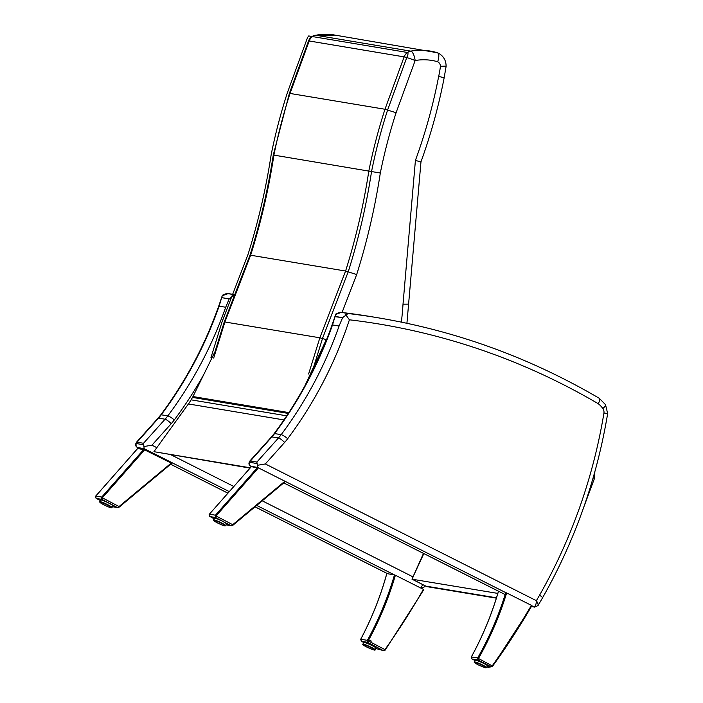<?xml version="1.0" encoding="UTF-8"?>
<svg xmlns="http://www.w3.org/2000/svg" width="703" height="703" viewBox="0 0 703 703"><rect width="100%" height="100%" fill="white"/><g stroke="black" fill="none" stroke-linecap="round" stroke-linejoin="round"><path stroke-width="1.05" d="M251.419 466.599L256.744 467.557M209.371 514.271L209.731 516.397M226.146 524.807L232.579 525.457L230.856 525.589L215.549 517.505L215.223 515.554A1.494 1.388 -80.6 0 1 215.461 515.194L216.234 515.747A0.747 0.694 99.4 0 0 216.111 515.923L215.549 517.505L210.065 516.6L214.125 518.744M232.262 525.203L232.728 524.702L232.579 525.457M251.305 466.669L209.371 514.209L251.358 466.66L258.317 468.031L216.234 515.747M144.361 448.751L143.693 449.507L144.633 449.876L138.315 448.611L139.036 447.793M172.253 462.82L171.76 463.339L144.633 449.876L145.231 449.191M171.989 463.374L144.633 449.876L102.541 497.592L101.768 497.039A1.494 1.388 99.4 0 0 101.531 497.399L101.856 499.35L102.427 497.768A0.747 0.694 -80.6 0 1 102.541 497.592M118.886 507.302L117.164 507.434L118.579 507.048M96.039 498.242L95.503 496.397A1.494 1.388 -80.6 0 1 95.74 496.046L95.678 496.116M119.264 507.012L171.717 463.33L119.238 507.074L117.577 507.566M137.674 448.505L95.74 496.046L101.768 497.039L143.693 449.507L137.639 448.54M485.298 664.273C482.161 662.305 479.551 661.128 477.469 660.732M471.335 657.015L471.871 658.887M498.418 591.539L498.383 591.495C491.705 614.387 482.68 636.206 471.309 656.962L477.715 657.903L478.567 658.342L478.022 659.941L477.715 657.903C489.411 637.19 498.761 615.415 505.765 592.585L506.661 592.937C499.64 615.802 490.272 637.595 478.567 658.342M477.653 658.043L492.636 666.128L490.703 666.602L492.249 665.846L504.13 648.869L518.173 627.384L531.459 605.38L531.872 605.661A687.262 644.985 -75.3 0 1 492.847 665.846M492.249 665.846L492.645 666.136L491.696 666.716L488.4 667.323M487.689 667.209L486.994 666.857L490.703 666.602L478.022 659.941L472.196 659.071L475.07 660.583L472.065 659.019L471.274 657.041M499.332 591.618L498.436 591.487A308.23 288.239 -81.5 0 1 471.361 656.962A1.494 1.397 98.5 0 0 471.326 657.041M531.459 605.38L506.661 592.937M423.487 553.402L411.967 579.158L423.839 553.577M497.821 593.402L412.16 579.219L425.833 586.117A5.984 2.135 116.8 0 1 425.605 586.047L411.967 579.158M365.947 642.937C367.906 643.28 370.49 644.431 373.697 646.4L373.794 646.479M361.263 641.171L367.678 642.375L368.249 640.793A0.747 0.694 -80.6 0 1 368.267 640.758L367.397 640.345A1.494 1.388 99.4 0 0 367.353 640.424L367.678 642.375L382.986 650.451L385.139 650.152L382.986 650.451L375.754 648.447M363.688 642.472L361.597 641.373L360.727 639.326M360.701 639.387L360.701 639.264C371.729 618.447 380.42 596.566 386.782 573.622L386.826 573.674M362.906 644.194C362.317 644.256 362.853 644.8 364.506 645.837C375.956 651.619 375.217 649.871 375.103 649.862L375.147 649.774A6.731 0.694 -155.5 0 0 375.147 649.774A6.731 0.694 -155.5 0 0 369.312 646.356A6.731 0.694 -155.5 0 0 362.906 644.194L363.688 642.48L361.465 641.312L360.639 639.396M360.762 639.247C371.773 618.429 380.464 596.548 386.835 573.613L394.488 574.878A308.23 286.279 -80.6 0 1 367.397 640.345L360.762 639.247M368.267 640.758A308.977 286.973 99.4 0 0 395.394 575.239L394.488 574.878M395.394 575.239L423.408 589.369A690.021 640.881 -80.6 0 1 384.936 649.607L367.353 640.424M537.531 605.714C538.595 605.283 538.208 603.613 536.38 600.687C536.266 604.237 535.458 606.294 533.964 606.865L531.424 606.443M250.734 466.256L257.518 467.407L257.122 463.585L249.31 462.214C248.537 463.716 249.011 465.061 250.734 466.256L251.63 466.704M534.807 607.12A2.988 2.777 -80.6 0 1 534.702 607.111A2.988 2.777 -80.6 0 1 534.702 607.102L538.085 605.503L542.558 597.796C575.045 540.519 596.742 479.103 607.664 413.549L605.511 404.664L599.36 398.346C529.983 357.695 455.983 330.805 377.362 317.677A742.412 689.318 99.4 0 0 348.064 313.52L341.491 312.44L348.064 313.52L342.598 317.659L339.092 326.016L332.519 324.927L335.63 314.443L341.271 312.413M341.491 312.44A2.988 2.777 99.4 0 0 341.473 312.431A742.412 689.318 -80.6 0 1 370.789 316.587L341.421 312.431C341.28 313.107 342.642 310.814 335.911 313.969L335.516 314.786C321.412 358.091 300.954 397.713 274.126 433.663L271.402 436.994A5.984 1.257 -138.1 0 1 271.885 436.906A47.839 44.421 99.4 0 0 274.609 433.575A388.399 360.621 99.4 0 0 332.519 324.927M257.395 465.298L265.33 463.954L284.618 442.442A53.823 49.975 99.4 0 0 287.685 438.698A394.374 366.175 99.4 0 0 349.4 319.803L345.753 314.751M599.088 398.25C600.248 398.777 599.958 400.596 598.235 403.698A24.886 23.102 -80.6 0 1 602.858 408.522A5.984 5.554 -80.6 0 1 603.947 413.004L607.243 413.478M249.31 462.214L271.885 436.906L278.458 437.995L256.894 462.047L257.122 463.585M256.894 462.047L250.321 460.957L249.679 462.354A2.988 2.777 99.4 0 0 250.945 466.317L251.753 466.73M342.598 317.659L335.208 316.42A2.988 2.777 -80.6 0 1 335.19 316.447L334.619 317.791M341.895 317.563L334.962 316.684M422.714 584.588L420.86 588.086M421.317 588.332L424.7 586.733L424.717 585.599M137.349 447.486L144.133 448.637L143.737 444.814L135.934 443.444C135.161 444.946 135.635 446.291 137.349 447.486L138.702 448.171M234.732 294.759A742.412 689.318 99.4 0 0 234.688 294.75L229.213 298.889L225.707 307.246L219.134 306.156L222.253 295.682L228.088 293.661L234.67 294.75L227.886 293.643M228.088 293.661A2.988 2.777 99.4 0 1 228.115 293.669A742.412 689.318 -80.6 0 1 234.828 294.495L228.044 293.661C227.904 294.337 229.257 292.044 222.526 295.198L222.13 296.016C208.035 339.321 187.569 378.943 160.75 414.893L158.017 418.223A5.984 1.257 -138.1 0 1 158.5 418.136A47.839 44.421 99.4 0 0 161.233 414.805A388.399 360.621 99.4 0 0 219.134 306.156M233.668 297.518L232.377 295.981M135.934 443.444L158.5 418.136L165.073 419.225L143.509 443.277L143.737 444.814M143.509 443.277L136.944 442.187L136.303 443.584A2.988 2.777 99.4 0 0 137.56 447.547L138.728 448.136M144.01 446.528L151.945 445.184L171.233 423.672A5.984 1.257 -138.1 0 0 165.073 419.225A47.839 44.421 -80.6 0 0 167.806 415.895L161.233 414.805A5.984 1.081 -143.2 0 0 160.75 414.893M229.213 298.889L221.823 297.65A2.988 2.777 -80.6 0 1 221.814 297.677L221.234 299.021M228.545 298.775L228.528 298.757A2.988 2.777 -80.6 0 1 228.519 298.793L221.814 297.677M215.056 351.553L224.275 321.877L319.856 337.791L308.617 373.978M308.529 40.985A8.972 0.65 20.1 0 1 309.188 40.976A8.972 8.331 -80.5 0 1 315.805 35.229A8.972 3.155 -99.9 0 0 315.41 35.229L315.41 35.229A8.972 8.972 0 0 0 308.529 40.985L289.399 93.341L384.98 109.255A513.972 477.486 99.5 0 0 368.829 171.014A621.909 577.761 -80.5 0 1 345.595 271.033L319.856 337.791L326.544 339.716M342.053 312.501L356.685 274.548A630.872 586.1 99.5 0 0 380.314 173.026A505 469.156 -80.5 0 1 396.088 112.726L415.157 60.52A57.47 53.393 -80.5 0 1 437.697 61.759C439.313 56.583 439.19 53.569 437.354 52.725A66.433 61.723 99.5 0 0 430.227 51.064A66.433 61.723 99.5 0 0 410.737 51.134A8.972 8.331 99.5 0 0 404.12 56.881A8.972 0.65 20.1 0 1 415.157 60.52A8.972 3.155 -99.9 0 0 410.737 51.134L315.805 35.229A66.433 61.723 -80.5 0 1 335.296 35.15L315.41 35.229M289.399 93.341L273.274 155.003L380.314 173.026M273.274 155.003C268.08 189.002 260.33 222.376 250.013 255.127L345.595 271.033L356.685 274.548M406.923 323.292L420.974 161.831C430.904 134.422 438.637 106.381 444.173 77.69L446.124 66.31C446.045 60.036 443.206 55.528 437.618 52.804L437.354 52.725M396.088 112.726L384.98 109.255L404.12 56.881L309.188 40.976L290.058 93.341A513.972 477.486 -80.5 0 0 273.898 155.108A621.909 577.761 99.5 0 1 250.672 255.119L224.925 321.877L213.686 358.073M311.28 373.68L322.993 348.389M437.697 61.759A5.299 4.93 -80.5 0 1 440.43 66.284L445.5 66.152M440.43 66.284A94.123 87.444 -80.5 0 1 438.672 76.399L443.54 77.611M438.672 76.399A508.77 472.653 -80.5 0 1 415.411 160.425L420.35 161.76M415.411 160.425L403.012 304.188L408.065 304.144M304.874 385.868L326.28 339.628M216.84 347.923L192.974 396.554A11.23 10.475 -75.2 0 1 192.543 397.344A11.213 10.413 -80.5 0 1 192.508 397.406L191.093 399.84A47.839 44.447 -80.5 0 1 188.422 403.953L153.931 451.678L250.031 468.11M250.312 467.803L153.931 451.678M213.571 519.912L214.389 518.199A6.731 0.738 25.4 0 1 214.802 518.137A6.731 0.738 25.4 0 1 221.753 520.905A6.731 0.738 25.4 0 1 226.533 523.981L225.725 525.686A6.731 0.738 -154.6 0 0 220.944 522.61A6.731 0.738 -154.6 0 0 213.993 519.851A6.731 0.738 -154.6 0 0 213.571 519.912C212.983 519.948 213.51 520.519 215.18 521.626C220.092 524.289 223.352 525.73 224.969 525.958L225.725 525.686M99.888 501.757L100.696 500.044A6.731 0.738 25.4 0 1 101.118 499.982A6.731 0.738 25.4 0 1 108.069 502.742A6.731 0.738 25.4 0 1 112.849 505.826L112.032 507.531A6.731 0.738 -154.6 0 0 107.251 504.455A6.731 0.738 -154.6 0 0 100.301 501.696A6.731 0.738 -154.6 0 0 99.888 501.757C99.29 501.793 99.826 502.364 101.487 503.471C106.399 506.134 109.668 507.575 111.285 507.803L112.032 507.531M474.42 661.998L475.202 660.275A6.731 0.703 24.5 0 1 475.58 660.214A6.731 0.703 24.5 0 1 482.557 662.867A6.731 0.703 24.5 0 1 487.451 665.855L486.661 667.578A6.731 0.703 -155.5 0 0 481.775 664.59A6.731 0.703 -155.5 0 0 474.797 661.936A6.731 0.703 -155.5 0 0 474.42 661.998C473.831 662.059 474.376 662.604 476.036 663.65C480 666.04 486.942 668.43 485.922 667.85L486.661 667.578M363.688 642.48A6.731 0.694 24.5 0 1 370.094 644.633A6.731 0.694 24.5 0 1 375.929 648.052A6.731 0.694 24.5 0 1 375.92 648.069M371.404 641.11A4.543 0.475 -155.5 0 0 367.722 639.748M211.867 358.055L210.953 357.616L211.998 357.783M311.077 374.084L310.375 373.987M210.953 357.616L222.201 321.42L247.939 254.662A621.909 577.761 99.5 0 0 271.173 154.651A513.972 477.486 -80.5 0 1 287.325 92.884L307.545 37.549L308.714 35.941L408.004 52.576L407.933 54.368L387.713 109.712A513.972 477.486 99.5 0 0 371.562 171.47A621.909 577.761 -80.5 0 1 348.328 271.49L322.58 338.248L313.74 366.702M257.386 467.662L215.461 515.194L209.432 514.201A1.494 1.388 99.4 0 0 209.195 514.561M215.223 515.554L232.728 524.702L284.917 481.23M285.409 481.485L232.948 525.176M171.286 463.031L119.035 506.547L101.531 497.399M95.503 496.397L137.621 448.505M96.241 498.383L100.432 500.598L96.381 498.445L101.856 499.35L117.164 507.434L112.454 506.652M583.859 506.907L594.545 478.225L593.095 477.952M496.362 598.156L428.065 586.847A8.972 8.331 -80.6 0 1 425.833 586.117L496.476 597.814M534.702 607.102A2.988 2.777 -80.6 0 1 533.964 606.865L531.811 605.775M505.158 594.562L283.775 482.882M349.4 319.803A736.428 683.764 -80.6 0 1 598.235 403.698M284.618 442.442A5.984 1.257 -138.1 0 0 278.458 437.995A47.839 44.421 -80.6 0 0 281.182 434.665L274.609 433.575A5.984 1.081 -143.2 0 0 274.126 433.663M287.685 438.698A5.984 1.081 -143.2 0 0 281.182 434.665A388.399 360.621 -80.6 0 0 339.092 326.016M605.098 404.445C606.162 404.875 605.406 406.237 602.858 408.522M542.092 597.858C543.138 597.902 542.294 597.014 539.553 595.204L536.38 600.687L265.33 463.954M603.947 413.004A514.455 477.662 -80.6 0 1 539.553 595.204M257.518 467.407L505.756 592.638M387.766 573.771L255.04 506.81M227.948 493.146L170.662 464.244M171.233 423.672A53.823 49.975 99.4 0 0 174.3 419.928A5.984 1.081 -143.2 0 0 167.806 415.895A388.399 360.621 -80.6 0 0 225.707 307.246M174.3 419.928A394.374 366.175 99.4 0 0 203.8 374.488M413.188 576.97L262.237 500.817M233.827 486.485L171.295 454.938M156.839 447.653L151.945 445.184M144.133 448.637L229.31 491.608M256.709 505.431L394.321 574.852M403.012 304.188A312.448 290.269 -80.5 0 1 401.369 322.123M192.974 396.554L288.863 412.591M192.508 397.406L288.309 413.434M286.727 415.833L191.093 399.84M283.959 419.928L188.422 403.953M214.143 520.343A6.353 0.694 25.4 0 1 223.993 524.763A6.353 0.694 25.4 0 1 220.329 524.289A6.353 0.694 25.4 0 1 214.143 520.343M100.459 502.188A6.353 0.694 25.4 0 1 110.309 506.608A6.353 0.694 25.4 0 1 106.636 506.134A6.353 0.694 25.4 0 1 100.459 502.188M474.964 662.428A6.353 0.659 24.5 0 1 484.85 666.672A6.353 0.659 24.5 0 1 481.353 666.268A6.353 0.659 24.5 0 1 474.964 662.428M374.646 649.967A6.353 0.659 24.5 0 1 365.639 646.47A6.353 0.659 24.5 0 1 366.333 645.53A6.353 0.659 24.5 0 1 374.646 649.967M209.143 514.561L209.951 516.547L214.125 518.752M285.444 481.493L232.93 525.229L231.313 525.73M231.331 525.739L226.111 524.869M96.258 498.392L95.45 496.406M117.638 507.584L112.427 506.714M531.881 605.652L492.645 666.136M594.545 478.225L594.843 471.783M428.065 586.847L425.605 586.047M383.337 650.583L385.27 649.994L423.821 589.641M383.258 650.565L375.736 648.474M534.702 607.111L531.363 606.557M499.209 591.601L283.748 482.908M377.362 317.677L370.789 316.587M249.864 461.01L271.402 436.994M387.643 573.745L255.013 506.837M227.921 493.172L170.627 464.27M136.487 442.24L158.017 418.223M425.218 585.854L424.717 586.706M224.275 321.877L250.013 255.119M437.503 52.76L335.296 35.15M375.147 649.774L375.929 648.052"/></g></svg>
